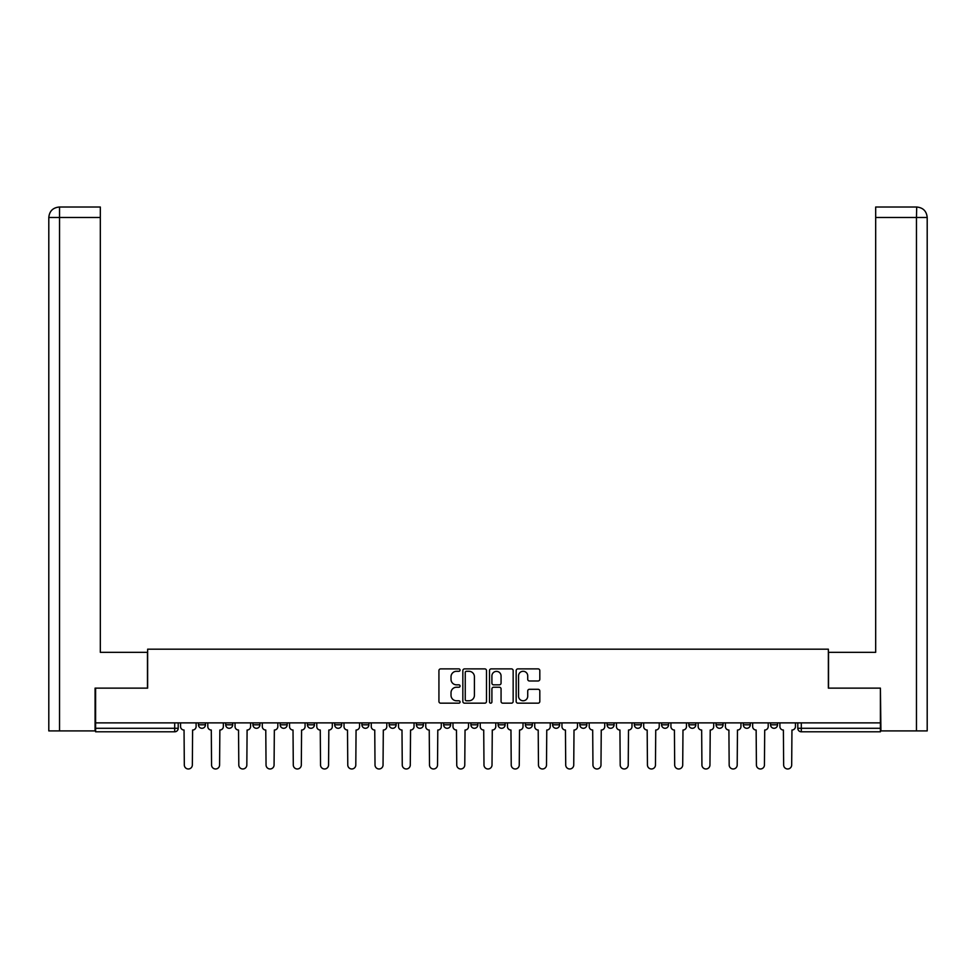 <?xml version="1.0" encoding="UTF-8"?>
<svg xmlns="http://www.w3.org/2000/svg" width="976" height="976" viewBox="0 0 976 976"><rect width="100%" height="100%" fill="white"/><g stroke="black" fill="none" stroke-linecap="round" stroke-linejoin="round"><path stroke-width="1.46" d="M460.062 670.097A1.196 1.196 0 0 0 458.854 668.889L440.652 668.889A1.72 1.72 0 0 0 438.932 670.61L438.932 701.463A1.72 1.72 0 0 0 440.652 703.171L458.854 703.171A1.196 1.196 0 0 0 460.062 701.976A1.196 1.196 0 0 0 458.854 700.78L456.5 700.78A5.49 5.49 0 0 1 451.022 695.29L451.022 692.716A5.49 5.49 0 0 1 456.5 687.238L458.854 687.238A1.196 1.196 0 0 0 460.062 686.03A1.196 1.196 0 0 0 458.854 684.835L456.5 684.835A5.49 5.49 0 0 1 451.022 679.345L451.022 676.771A5.49 5.49 0 0 1 456.5 671.293L458.854 671.293A1.196 1.196 0 0 0 460.062 670.097M743.309 724.802L743.309 722.874L743.309 724.802A3.489 3.489 0 0 0 746.811 728.291A3.489 3.489 0 0 1 743.309 724.802L750.3 724.802A3.489 3.489 0 0 1 746.811 728.291A3.489 3.489 0 0 0 750.3 724.802L750.3 722.874L750.3 724.802M498.126 722.874L498.126 724.802L505.117 724.802A3.489 3.489 0 0 1 501.627 728.291A3.489 3.489 0 0 1 498.126 724.802L498.126 722.874M416.398 722.874L416.398 724.802L423.389 724.802A3.489 3.489 0 0 1 419.887 728.291A3.489 3.489 0 0 1 416.398 724.802L416.398 722.874M361.913 722.874L361.913 724.802L368.904 724.802A3.489 3.489 0 0 1 365.402 728.291A3.489 3.489 0 0 1 361.913 724.802L361.913 722.874M334.67 722.874L334.67 724.802L341.661 724.802A3.489 3.489 0 0 1 338.16 728.291A3.489 3.489 0 0 1 334.67 724.802L334.67 722.874M280.185 722.874L280.185 724.802L287.176 724.802A3.489 3.489 0 0 1 283.674 728.291A3.489 3.489 0 0 1 280.185 724.802L280.185 722.874M538.093 680.98A1.72 1.72 0 0 0 539.813 679.259L539.813 670.61A1.72 1.72 0 0 0 538.093 668.889L517.866 668.889A1.72 1.72 0 0 0 516.158 670.61L516.158 701.463A1.72 1.72 0 0 0 517.866 703.171L538.093 703.171A1.72 1.72 0 0 0 539.813 701.463L539.813 691.008A1.72 1.72 0 0 0 538.093 689.288L529.443 689.288A1.72 1.72 0 0 0 527.723 691.008L527.723 696.193A4.587 4.587 0 0 1 523.136 700.78A4.587 4.587 0 0 1 518.549 696.193L518.549 675.88A4.587 4.587 0 0 1 523.136 671.293A4.587 4.587 0 0 1 527.723 675.88L527.723 679.259A1.72 1.72 0 0 0 529.443 680.98L538.093 680.98M59.536 730.914L48.8 730.914L48.8 217.489C49.422 211.133 52.911 207.644 59.268 207.022L100.321 207.022L100.321 217.489L59.536 217.489L59.536 730.914L95.075 730.914L95.075 688.129L147.644 688.129L147.644 649.186L828.356 649.186L828.356 688.129L880.401 688.129L880.401 722.874L95.599 722.874L95.599 728.291L178.205 728.291L178.205 722.874L178.205 728.291A3.489 3.489 0 0 1 174.704 731.793L95.599 731.793L95.599 728.291M95.599 688.129L95.599 722.874M486.499 670.61A1.72 1.72 0 0 0 484.791 668.889L464.564 668.889A1.72 1.72 0 0 0 462.844 670.61L462.844 701.463A1.72 1.72 0 0 0 464.564 703.171L484.791 703.171A1.72 1.72 0 0 0 486.499 701.463L486.499 670.61M491.209 668.889L511.436 668.889A1.72 1.72 0 0 1 513.156 670.61L513.156 701.463A1.72 1.72 0 0 1 511.436 703.171L502.786 703.171A1.72 1.72 0 0 1 501.066 701.463L501.066 688.946A1.72 1.72 0 0 0 499.358 687.238L493.612 687.238A1.72 1.72 0 0 0 491.904 688.946L491.904 701.976A1.196 1.196 0 0 1 490.696 703.171A1.196 1.196 0 0 1 489.501 701.976L489.501 670.61A1.72 1.72 0 0 1 491.209 668.889M797.795 722.874L797.795 728.291L880.401 728.291L880.401 731.793L801.296 731.793A3.489 3.489 0 0 1 797.795 728.291M880.401 722.874L880.401 728.291M770.552 722.874L770.552 724.802L777.543 724.802L777.543 722.874L777.543 724.802A3.489 3.489 0 0 1 774.053 728.291A3.489 3.489 0 0 1 770.552 724.802A3.489 3.489 0 0 0 774.053 728.291M716.067 722.874L716.067 724.802L723.057 724.802L723.057 722.874L723.057 724.802A3.489 3.489 0 0 1 719.568 728.291A3.489 3.489 0 0 1 716.067 724.802A3.489 3.489 0 0 0 719.568 728.291M695.815 724.802L695.815 722.874L695.815 724.802A3.489 3.489 0 0 1 692.326 728.291A3.489 3.489 0 0 1 688.824 724.802L695.815 724.802A3.489 3.489 0 0 1 692.326 728.291M688.824 722.874L688.824 724.802M668.572 722.874L668.572 724.802A3.489 3.489 0 0 1 665.083 728.291A3.489 3.489 0 0 1 661.582 724.802L668.572 724.802A3.489 3.489 0 0 1 665.083 728.291M661.582 722.874L661.582 724.802M641.33 722.874L641.33 724.802A3.489 3.489 0 0 1 637.84 728.291A3.489 3.489 0 0 1 634.339 724.802L641.33 724.802M634.339 722.874L634.339 724.802M614.087 722.874L614.087 724.802A3.489 3.489 0 0 1 610.598 728.291A3.489 3.489 0 0 1 607.096 724.802L614.087 724.802M607.096 722.874L607.096 724.802M586.844 722.874L586.844 724.802A3.489 3.489 0 0 1 583.355 728.291A3.489 3.489 0 0 1 579.854 724.802L586.844 724.802M579.854 722.874L579.854 724.802M559.602 722.874L559.602 724.802A3.489 3.489 0 0 1 556.113 728.291A3.489 3.489 0 0 1 552.611 724.802A3.489 3.489 0 0 0 556.113 728.291M552.611 722.874L552.611 724.802L559.602 724.802M532.359 722.874L532.359 724.802A3.489 3.489 0 0 1 528.87 728.291A3.489 3.489 0 0 1 525.369 724.802A3.489 3.489 0 0 0 528.87 728.291M525.369 722.874L525.369 724.802L532.359 724.802M505.117 722.874L505.117 724.802A3.489 3.489 0 0 1 501.627 728.291M477.874 722.874L477.874 724.802A3.489 3.489 0 0 1 474.373 728.291A3.489 3.489 0 0 1 470.883 724.802L477.874 724.802M470.883 722.874L470.883 724.802M450.631 722.874L450.631 724.802A3.489 3.489 0 0 1 447.13 728.291A3.489 3.489 0 0 1 443.641 724.802L450.631 724.802L450.631 722.874M443.641 722.874L443.641 724.802M423.389 722.874L423.389 724.802M396.146 722.874L396.146 724.802A3.489 3.489 0 0 1 392.645 728.291A3.489 3.489 0 0 1 389.156 724.802L396.146 724.802L396.146 722.874M389.156 722.874L389.156 724.802M368.904 722.874L368.904 724.802L368.904 722.874M341.661 724.802L341.661 722.874L341.661 724.802A3.489 3.489 0 0 1 338.16 728.291M314.418 722.874L314.418 724.802A3.489 3.489 0 0 1 310.917 728.291A3.489 3.489 0 0 1 307.428 724.802A3.489 3.489 0 0 0 310.917 728.291A3.489 3.489 0 0 0 314.418 724.802L314.418 722.874M307.428 722.874L307.428 724.802L314.418 724.802M287.176 722.874L287.176 724.802M259.933 722.874L259.933 724.802A3.489 3.489 0 0 1 256.432 728.291A3.489 3.489 0 0 1 252.943 724.802A3.489 3.489 0 0 0 256.432 728.291A3.489 3.489 0 0 0 259.933 724.802L252.943 724.802L252.943 722.874M225.7 722.874L225.7 724.802L232.691 724.802L232.691 722.874L232.691 724.802A3.489 3.489 0 0 1 229.189 728.291A3.489 3.489 0 0 1 225.7 724.802A3.489 3.489 0 0 0 229.189 728.291M198.457 722.874L198.457 724.802L205.448 724.802L205.448 722.874L205.448 724.802A3.489 3.489 0 0 1 201.947 728.291A3.489 3.489 0 0 1 198.457 724.802A3.489 3.489 0 0 0 201.947 728.291M174.704 722.874L174.704 731.793A3.489 3.489 0 0 0 178.205 728.291M466.443 671.293A1.196 1.196 0 0 0 465.247 672.488L465.247 699.572A1.196 1.196 0 0 0 466.443 700.78L468.931 700.78A5.49 5.49 0 0 0 474.421 695.29L474.421 676.771A5.49 5.49 0 0 0 468.931 671.293L466.443 671.293M501.066 675.965A4.587 4.587 0 0 0 496.479 671.378A4.587 4.587 0 0 0 491.904 675.965L491.904 683.115A1.72 1.72 0 0 0 493.612 684.835L499.358 684.835A1.72 1.72 0 0 0 501.066 683.115L501.066 675.965M180.56 726.547L180.56 722.874L180.56 726.547A3.489 3.489 0 0 0 184.049 730.036L184.318 764.964A4.014 4.014 0 0 0 188.331 768.978A4.014 4.014 0 0 0 192.345 764.964L192.614 730.036A3.489 3.489 0 0 0 196.103 726.547L196.103 722.874L196.103 726.547M184.049 730.036L184.318 764.964M192.345 764.964L192.614 730.036M207.803 726.547L207.803 722.874L207.803 726.547A3.489 3.489 0 0 0 211.292 730.036L211.56 764.964A4.014 4.014 0 0 0 215.574 768.978A4.014 4.014 0 0 0 219.588 764.964L219.856 730.036A3.489 3.489 0 0 0 223.345 726.547L223.345 722.874L223.345 726.547M235.045 726.547L235.045 722.874L235.045 726.547A3.489 3.489 0 0 0 238.534 730.036L238.803 764.964A4.014 4.014 0 0 0 242.817 768.978A4.014 4.014 0 0 0 246.83 764.964L247.099 730.036A3.489 3.489 0 0 0 250.588 726.547L250.588 722.874L250.588 726.547M147.461 688.129L147.461 652.334L100.321 652.334L100.321 217.489M59.28 207.022C52.911 207.644 49.41 211.133 48.8 217.489L48.8 626.128L48.8 217.489L59.536 217.489L59.536 207.022L100.321 207.022M828.539 688.129L828.539 652.334L875.679 652.334L875.679 207.022L916.708 207.022L916.464 217.489L875.679 217.489M927.2 626.128L927.2 217.489L927.2 730.914L880.925 730.914L880.401 688.129M916.464 730.914L916.464 217.489L927.2 217.489C926.578 211.133 923.089 207.644 916.732 207.022M211.292 730.036L211.56 764.964M219.588 764.964L219.856 730.036M238.534 730.036L238.803 764.964M246.83 764.964L247.099 730.036M262.288 726.547L262.288 722.874L262.288 726.547A3.489 3.489 0 0 0 265.777 730.036L266.045 764.964A4.014 4.014 0 0 0 270.059 768.978A4.014 4.014 0 0 0 274.073 764.964L274.341 730.036A3.489 3.489 0 0 0 277.831 726.547L277.831 722.874L277.831 726.547M289.53 726.547L289.53 722.874L289.53 726.547A3.489 3.489 0 0 0 293.02 730.036L293.288 764.964A4.014 4.014 0 0 0 297.302 768.978A4.014 4.014 0 0 0 301.316 764.964L301.584 730.036A3.489 3.489 0 0 0 305.073 726.547L305.073 722.874L305.073 726.547M316.773 726.547L316.773 722.874L316.773 726.547A3.489 3.489 0 0 0 320.262 730.036L320.531 764.964A4.014 4.014 0 0 0 324.544 768.978A4.014 4.014 0 0 0 328.558 764.964L328.827 730.036A3.489 3.489 0 0 0 332.316 726.547L332.316 722.874L332.316 726.547M265.777 730.036L266.045 764.964M274.073 764.964L274.341 730.036M293.02 730.036L293.288 764.964M301.316 764.964L301.584 730.036M320.262 730.036L320.531 764.964M328.558 764.964L328.827 730.036M344.016 726.547L344.016 722.874L344.016 726.547A3.489 3.489 0 0 0 347.505 730.036L347.773 764.964A4.014 4.014 0 0 0 351.787 768.978A4.014 4.014 0 0 0 355.801 764.964L356.069 730.036A3.489 3.489 0 0 0 359.558 726.547L359.558 722.874L359.558 726.547M347.505 730.036L347.773 764.964M355.801 764.964L356.069 730.036M371.258 726.547L371.258 722.874L371.258 726.547A3.489 3.489 0 0 0 374.747 730.036L375.016 764.964A4.014 4.014 0 0 0 379.03 768.978A4.014 4.014 0 0 0 383.043 764.964L383.312 730.036A3.489 3.489 0 0 0 386.801 726.547L386.801 722.874L386.801 726.547M374.747 730.036L375.016 764.964M383.043 764.964L383.312 730.036M398.501 726.547L398.501 722.874L398.501 726.547A3.489 3.489 0 0 0 401.99 730.036L402.258 764.964A4.014 4.014 0 0 0 406.272 768.978A4.014 4.014 0 0 0 410.286 764.964L410.554 730.036A3.489 3.489 0 0 0 414.044 726.547L414.044 722.874L414.044 726.547M401.99 730.036L402.258 764.964M410.286 764.964L410.554 730.036M425.743 726.547L425.743 722.874L425.743 726.547A3.489 3.489 0 0 0 429.233 730.036L429.501 764.964A4.014 4.014 0 0 0 433.515 768.978A4.014 4.014 0 0 0 437.529 764.964L437.797 730.036A3.489 3.489 0 0 0 441.286 726.547L441.286 722.874L441.286 726.547M429.233 730.036L429.501 764.964M437.529 764.964L437.797 730.036M452.986 726.547L452.986 722.874L452.986 726.547A3.489 3.489 0 0 0 456.475 730.036L456.744 764.964A4.014 4.014 0 0 0 460.757 768.978A4.014 4.014 0 0 0 464.771 764.964L465.04 730.036A3.489 3.489 0 0 0 468.529 726.547L468.529 722.874L468.529 726.547M480.229 726.547L480.229 722.874L480.229 726.547A3.489 3.489 0 0 0 483.718 730.036L483.986 764.964A4.014 4.014 0 0 0 488 768.978A4.014 4.014 0 0 0 492.014 764.964L492.282 730.036A3.489 3.489 0 0 0 495.771 726.547L495.771 722.874L495.771 726.547M507.471 726.547L507.471 722.874L507.471 726.547A3.489 3.489 0 0 0 510.96 730.036L511.229 764.964A4.014 4.014 0 0 0 515.243 768.978A4.014 4.014 0 0 0 519.256 764.964L519.525 730.036A3.489 3.489 0 0 0 523.014 726.547L523.014 722.874L523.014 726.547M534.714 726.547L534.714 722.874L534.714 726.547A3.489 3.489 0 0 0 538.203 730.036L538.471 764.964A4.014 4.014 0 0 0 542.485 768.978A4.014 4.014 0 0 0 546.499 764.964L546.767 730.036A3.489 3.489 0 0 0 550.257 726.547L550.257 722.874L550.257 726.547M561.956 726.547L561.956 722.874L561.956 726.547A3.489 3.489 0 0 0 565.446 730.036L565.714 764.964A4.014 4.014 0 0 0 569.728 768.978A4.014 4.014 0 0 0 573.742 764.964L574.01 730.036A3.489 3.489 0 0 0 577.499 726.547L577.499 722.874L577.499 726.547M589.199 726.547L589.199 722.874L589.199 726.547A3.489 3.489 0 0 0 592.688 730.036L592.957 764.964A4.014 4.014 0 0 0 596.97 768.978A4.014 4.014 0 0 0 600.984 764.964L601.253 730.036A3.489 3.489 0 0 0 604.742 726.547L604.742 722.874L604.742 726.547M456.475 730.036L456.744 764.964M464.771 764.964L465.04 730.036M483.718 730.036L483.986 764.964M492.014 764.964L492.282 730.036M510.96 730.036L511.229 764.964M519.256 764.964L519.525 730.036M538.203 730.036L538.471 764.964M546.499 764.964L546.767 730.036M565.446 730.036L565.714 764.964M573.742 764.964L574.01 730.036M592.688 730.036L592.957 764.964M600.984 764.964L601.253 730.036M616.442 726.547L616.442 722.874L616.442 726.547A3.489 3.489 0 0 0 619.931 730.036L620.199 764.964A4.014 4.014 0 0 0 624.213 768.978A4.014 4.014 0 0 0 628.227 764.964L628.495 730.036A3.489 3.489 0 0 0 631.984 726.547L631.984 722.874L631.984 726.547M619.931 730.036L620.199 764.964M628.227 764.964L628.495 730.036M643.684 726.547L643.684 722.874L643.684 726.547A3.489 3.489 0 0 0 647.173 730.036L647.442 764.964A4.014 4.014 0 0 0 651.456 768.978A4.014 4.014 0 0 0 655.469 764.964L655.738 730.036A3.489 3.489 0 0 0 659.227 726.547L659.227 722.874L659.227 726.547M647.173 730.036L647.442 764.964M655.469 764.964L655.738 730.036M670.927 726.547L670.927 722.874L670.927 726.547A3.489 3.489 0 0 0 674.416 730.036L674.684 764.964A4.014 4.014 0 0 0 678.698 768.978A4.014 4.014 0 0 0 682.712 764.964L682.98 730.036A3.489 3.489 0 0 0 686.47 726.547L686.47 722.874L686.47 726.547M674.416 730.036L674.684 764.964M682.712 764.964L682.98 730.036M698.169 726.547L698.169 722.874L698.169 726.547A3.489 3.489 0 0 0 701.659 730.036L701.927 764.964A4.014 4.014 0 0 0 705.941 768.978A4.014 4.014 0 0 0 709.955 764.964L710.223 730.036A3.489 3.489 0 0 0 713.712 726.547L713.712 722.874L713.712 726.547M701.659 730.036L701.927 764.964M709.955 764.964L710.223 730.036M725.412 726.547L725.412 722.874L725.412 726.547A3.489 3.489 0 0 0 728.901 730.036L729.17 764.964A4.014 4.014 0 0 0 733.183 768.978A4.014 4.014 0 0 0 737.197 764.964L737.466 730.036A3.489 3.489 0 0 0 740.955 726.547L740.955 722.874L740.955 726.547M728.901 730.036L729.17 764.964M737.197 764.964L737.466 730.036M752.655 726.547L752.655 722.874L752.655 726.547A3.489 3.489 0 0 0 756.144 730.036L756.412 764.964A4.014 4.014 0 0 0 760.426 768.978A4.014 4.014 0 0 0 764.44 764.964L764.708 730.036A3.489 3.489 0 0 0 768.197 726.547L768.197 722.874L768.197 726.547M756.144 730.036L756.412 764.964M764.44 764.964L764.708 730.036M779.897 726.547L779.897 722.874L779.897 726.547A3.489 3.489 0 0 0 783.386 730.036L783.655 764.964A4.014 4.014 0 0 0 787.669 768.978A4.014 4.014 0 0 0 791.682 764.964L791.951 730.036A3.489 3.489 0 0 0 795.44 726.547L795.44 722.874L795.44 726.547M783.386 730.036L783.655 764.964M791.682 764.964L791.951 730.036M801.296 722.874L801.296 731.793M48.8 217.489L48.8 626.128"/></g></svg>
